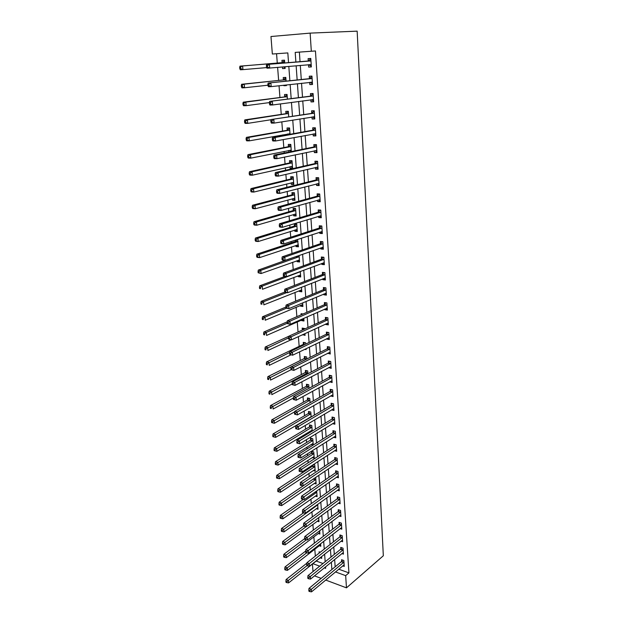 <?xml version="1.0" encoding="UTF-8"?>
<svg xmlns="http://www.w3.org/2000/svg" width="623" height="623" viewBox="0 0 623 623"><rect width="100%" height="100%" fill="white"/><g stroke="black" fill="none" stroke-linecap="round" stroke-linejoin="round"><path stroke-width="0.93" d="M288.542 62.697L287.826 52.916L272.344 54.022L270.966 36.516L310.129 33.112L357.158 31.15L383.324 555.771L346.474 587.847L345.672 575.644L348.927 572.88L315.456 50.961L299.375 52.114L300.045 61.763M313.019 571.556L312.427 563.955M276.565 53.742L277.29 63.141M277.617 67.362L278.629 80.422M279.034 85.748L279.945 97.507M280.436 103.909L281.246 114.398M281.822 121.851L282.538 131.103M282.826 134.856L282.881 135.573M283.192 139.575L283.815 147.604M284.104 151.42L284.228 153.024M284.54 157.082L285.069 163.927M285.373 167.789L285.56 170.266M285.879 174.378L286.315 180.07M286.619 183.98L286.876 187.305M287.195 191.471L287.546 196.027M287.857 199.991L288.176 204.142M288.504 208.362L288.768 211.812M289.08 215.815L289.461 220.783M289.788 225.059L289.975 227.426M290.287 231.476L290.731 237.231M291.066 241.553L291.167 242.861M291.478 246.957L291.985 253.483M292.662 262.267L293.223 269.557M293.83 277.414L294.453 285.435M294.991 292.397L295.66 301.143M296.135 307.217L296.86 316.671M297.264 321.881L298.043 332.02M298.401 336.622L299.157 346.372M299.577 351.839L300.247 360.538M300.738 366.892L301.33 374.555M301.882 381.774L302.396 388.425M303.019 396.493L303.456 402.154M304.149 411.055L304.507 415.743M305.254 425.454L305.543 429.192M305.901 433.756L305.979 434.838M306.36 439.69L306.571 442.509M306.929 447.104L307.069 448.895M307.443 453.778L307.591 455.686M307.949 460.304L308.136 462.796M308.517 467.717L308.595 468.73M308.953 473.379L309.203 476.548M309.958 486.322L310.254 490.161M310.947 499.132L311.29 503.633M311.921 511.818L312.318 516.958M312.894 524.371L313.338 530.142M313.852 536.808L314.342 543.194M314.802 549.12L315.339 556.105M316.126 561.012L323.018 563.504M320.167 557.803L321.717 558.356L321.585 556.588M320.292 552.212L319.069 551.783L319.171 553.099M319.21 545.701L320.814 546.262L320.619 543.731M318.711 539.845L318.158 539.65L318.197 540.234M318.236 533.483L319.895 534.043L319.654 530.734M317.263 521.147L318.976 521.708L318.672 517.612M316.266 508.687L318.049 509.256L317.683 504.35M315.261 496.11L317.107 496.679L316.679 490.947M314.233 483.401L316.157 483.97L315.697 477.825L315.23 477.693M313.556 478.822L279.159 502.193L281.464 502.932L281.697 505.596L316.032 482.311M313.198 470.567L315.199 471.136L314.74 464.929L313.361 464.548M312.52 465.101L312.59 465.973M312.146 457.601L314.233 458.178L313.766 451.909L311.477 451.293L311.609 452.991M313.252 445.017L312.777 438.748L310.488 438.156L310.612 439.877M313.174 445.063L311.079 444.51M312.209 431.061L311.788 425.462L309.483 424.894L309.615 426.623M311.298 431.614L309.997 431.28M311.15 416.958L310.784 412.037L308.471 411.484L308.603 413.236M310.09 402.707L309.771 398.471L307.451 397.949L307.583 399.717M309.008 388.293L308.751 384.765L306.415 384.266L306.547 386.05M307.926 373.722L307.715 370.919L305.371 370.444L305.504 372.25M306.82 358.988L306.672 356.924L304.312 356.473L304.452 358.303M304.74 349.332L306.119 349.589L306.057 348.701M305.714 344.098L305.613 342.782L303.245 342.362L303.385 344.208M302.669 334.644L305.06 335.369L304.927 333.601M304.585 329.037L304.546 328.492L302.171 328.095L302.311 329.964M301.555 319.981L301.602 320.619L303.985 321.001L303.783 318.33M303.043 313.984L301.08 313.681L301.166 314.802M300.457 305.402L300.512 306.127L302.903 306.477L302.63 302.887M300.434 299.18L299.998 299.359M299.344 290.661L299.406 291.478L301.805 291.805L301.462 287.265M298.215 275.755L298.285 276.674L300.699 276.97L300.286 271.464M297.078 260.694L297.155 261.707L299.577 261.971L299.095 255.485M295.925 245.462L296.011 246.576L298.44 246.809L297.514 239.442M295.52 240.096L295.606 241.241M294.765 230.074L294.858 231.281L297.296 231.483L296.743 224.07L294.297 223.883L294.445 225.892M293.589 214.507L293.69 215.823L296.143 215.994L295.582 208.495L293.122 208.339L293.277 210.372M292.397 198.768L292.506 200.185L294.975 200.326L294.406 192.741L291.938 192.624L292.094 194.672M291.198 182.851L291.315 184.377L293.791 184.486L293.215 176.815L290.731 176.73L290.894 178.809M289.983 166.762L290.108 168.397L292.592 168.467L292.016 160.718L289.516 160.656L289.679 162.759M291.33 151.576L290.793 144.427L288.293 144.411L288.449 146.537M288.753 150.486L288.87 152.074M290.038 134.288L289.57 127.956L287.047 127.972L287.211 130.121M287.507 134.023L287.561 134.732M288.729 116.789L288.324 111.299L285.793 111.353L285.957 113.526M287.413 99.08L287.063 94.447L284.524 94.54L284.688 96.736M283.823 85.219L283.854 85.717L286.401 85.608L286.354 84.938M286.074 81.154L285.793 77.408L283.239 77.532L283.41 79.76M282.437 66.949L282.562 68.616L285.124 68.468L284.991 66.723M284.719 63.009L284.501 60.166L281.939 60.33L282.11 62.58M300.302 65.407L301.283 79.542M301.54 83.248L302.505 97.102M302.762 100.871L303.713 114.461M303.977 118.292L304.904 131.617M305.177 135.502L306.08 148.57M306.352 152.518L307.248 165.329M307.528 169.331L308.401 181.893M308.681 185.95L309.538 198.27M309.826 202.374L310.659 214.46M310.955 218.618L311.773 230.463M312.068 234.676L312.878 246.287M313.174 250.547L313.961 261.94M314.265 266.247L315.036 277.414M315.339 281.767L316.102 292.717M316.406 297.116L317.154 307.855M317.465 312.294L318.197 322.823M318.509 327.309L319.225 337.635M319.537 342.159L320.245 352.283M320.565 356.847L321.25 366.768M321.569 371.378L322.247 381.105M322.574 385.746L323.236 395.286M323.563 399.966L324.209 409.319M324.536 414.03L325.175 423.204M325.502 427.954L326.133 436.941M326.46 441.723L327.075 450.538M327.41 455.351L328.01 463.995M328.344 468.839L328.936 477.311M329.279 482.186L329.855 490.488M330.19 495.394L330.758 503.532M331.101 508.469L331.654 516.444M332.004 521.412L332.55 529.231M332.892 534.215L333.422 541.878M333.772 546.901L334.294 554.408M334.644 559.454L335.158 566.813M338.733 569.188L348.927 572.88M342.72 565.871L344.239 566.416L343.849 560.536L341.552 559.719L341.661 561.315M341.856 553.582L343.429 554.127L343.039 548.185L340.726 547.399L340.836 549.003M340.983 541.169L342.611 541.714L342.214 535.718L339.901 534.947L340.01 536.574M340.103 528.631L341.786 529.184L341.388 523.125L339.06 522.37L339.169 524.013M339.208 515.969L340.952 516.522L340.547 510.401L338.211 509.669L338.32 511.335M338.297 503.182L340.111 503.734L339.699 497.551L337.355 496.843L337.471 498.517M337.378 490.254L339.255 490.815L338.85 484.569L336.49 483.884L336.607 485.574M336.436 477.202L338.398 477.763L337.985 471.455L335.618 470.793L335.735 472.499M335.486 464.018L337.534 464.579L337.113 458.201L334.73 457.562L334.847 459.291M334.52 450.702L336.654 451.262L336.225 444.814L333.842 444.199L333.959 445.943M333.539 437.237L335.766 437.805L335.338 431.295L332.939 430.695L333.056 432.463M332.542 423.64L334.87 424.201L334.434 417.628L332.028 417.052L332.152 418.835M333.632 408.672L331.553 409.903L333.967 410.464L333.531 403.813L331.109 403.268L331.234 405.075M330.618 395.932L333.048 396.571L332.612 389.858L330.182 389.336L330.299 391.158M329.676 381.837L332.129 382.538L331.677 375.755L329.24 375.256L329.365 377.102M328.726 367.593L331.195 368.357L330.743 361.496L328.29 361.029L328.414 362.89M327.768 353.194L330.252 354.02L329.793 347.089L327.332 346.645L327.457 348.53M326.795 338.639L326.826 339.107L329.294 339.535L328.835 332.526L326.359 332.114L326.483 334.014M325.813 323.929L325.852 324.49L328.329 324.887L327.862 317.8L325.377 317.419L325.51 319.342M324.817 309.055L324.863 309.717L327.355 310.083L326.888 302.918L324.388 302.568L324.513 304.507M323.82 294.017L323.867 294.78L326.374 295.115L325.891 287.873L323.384 287.546L323.516 289.508M322.8 278.816L322.862 279.672L325.377 279.984L324.894 272.656L322.371 272.368L322.504 274.354M321.772 263.443L321.842 264.409L324.365 264.682L323.882 257.276L321.343 257.019L321.484 259.02M320.736 247.899L320.806 248.966L323.345 249.216L322.854 241.724L320.308 241.498L320.448 243.523M319.692 232.177L319.77 233.36L322.317 233.57L321.818 226.001L319.264 225.799L319.397 227.854M318.626 216.282L318.711 217.567L321.273 217.746L320.775 210.091L318.205 209.928L318.345 212.007M317.551 200.209L317.644 201.603L320.222 201.751L319.716 194.01L317.13 193.878L317.271 195.98M316.468 183.949L316.57 185.459L319.155 185.568L318.641 177.742L316.048 177.648L316.188 179.767M315.37 167.494L315.479 169.129L318.08 169.207L317.559 161.287L314.95 161.225L315.098 163.374M314.257 150.859L314.374 152.612L316.99 152.651L316.461 144.637L313.844 144.622L313.992 146.787M313.135 134.031L313.26 135.907L315.884 135.907L315.355 127.801L312.723 127.816L312.871 130.012M311.998 116.999L312.131 119.001L314.771 118.97L314.233 110.769L311.586 110.824L311.734 113.043M310.854 99.773L310.994 101.907L313.642 101.829L313.096 93.528L310.441 93.621L310.589 95.872M309.686 82.337L309.841 84.603L312.497 84.487L311.944 76.092L309.281 76.224L309.429 78.506M308.517 64.808L308.665 67.097L311.344 66.941L310.784 58.445L308.105 58.624L308.26 60.922M310.129 33.112L311.313 51.242L295.193 52.394L295.886 62.105M315.456 50.961L311.313 51.242M287.826 52.916L272.344 54.022M324.326 567.857L325.658 568.34L325.549 566.852M325.175 561.759L324.614 554.174M324.248 549.104L323.68 541.364M323.306 536.317L322.73 528.413M322.356 523.398L321.764 515.338M321.398 510.346L320.798 502.115M320.432 497.162L319.817 488.759M319.451 483.83L318.828 475.263M318.47 470.365L317.823 461.627M317.465 456.76L316.811 447.844M316.461 443.008L315.791 433.912M315.44 429.107L314.755 419.824M314.405 415.058L313.712 405.589M313.361 400.854L312.653 391.197M312.31 386.501L311.586 376.65M311.243 371.993L310.511 361.94M310.168 357.322L309.413 347.066M309.078 342.486L308.315 332.028M307.98 327.488L307.194 316.827M306.866 312.325L306.064 301.446M305.737 296.992L304.927 285.895M304.6 281.479L303.775 270.164M303.448 265.795L302.607 254.254M302.287 249.94L301.423 238.157M301.111 233.89L300.224 221.881M299.92 217.661L299.017 205.411M298.713 201.245L297.794 188.746M297.49 184.634L296.556 171.886M296.26 167.828L295.302 154.831M295.014 150.821L294.04 137.566M293.745 133.618L292.755 120.091M292.467 116.205L291.455 102.413M291.175 98.582L290.147 84.518M289.866 80.749L288.815 66.396M312.808 563.651L319.708 566.167M314.49 575.854L321.164 578.362M325.697 580.06L346.474 587.847M335.462 571.922L345.672 575.644M296.143 65.765L297.155 79.978M297.42 83.708L298.409 97.64M298.674 101.432L299.647 115.091M299.92 118.946L300.87 132.341M301.143 136.25L302.077 149.388M302.357 153.351L303.269 166.232M303.557 170.258L304.452 182.882M304.74 186.962L305.62 199.344M305.909 203.472L306.773 215.62M307.069 219.802L307.918 231.701M308.214 235.938L309.039 247.611M309.343 251.894L310.161 263.334M310.464 267.664L311.259 278.886M311.57 283.263L312.349 294.266M312.668 298.682L313.431 309.475M313.751 313.937L314.498 324.513M314.817 329.022L315.55 339.395M315.877 343.935L316.593 354.105M316.92 358.692L317.629 368.66M317.956 373.286L318.649 383.059M318.984 387.724L319.661 397.303M319.996 402.006L320.658 411.398M320.993 416.133L321.647 425.345M321.99 430.111L322.628 439.137M322.971 443.942L323.594 452.789M323.937 457.625L324.552 466.3M324.902 471.167L325.502 479.671M325.852 484.569L326.444 492.902M326.787 497.832L327.371 506.001M327.721 510.953L328.29 518.967M328.64 523.951L329.201 531.793M329.551 536.808L330.097 544.494M330.455 549.533L330.992 557.071M331.35 562.133L331.872 569.523M299.375 52.114L295.193 52.394M285.116 68.39L282.562 68.616M286.393 85.437L283.854 85.717M292.545 167.844L290.108 168.397M293.737 183.777L291.315 184.377M294.913 199.531L292.506 200.185M296.073 215.122L293.69 215.823M297.226 230.533L294.858 231.281M298.37 245.781L296.011 246.576M299.492 260.866L297.155 261.707M300.605 275.787L298.285 276.674M301.711 290.552L299.406 291.478M302.801 305.161L300.512 306.127M303.884 319.615L301.602 320.619M304.951 333.912L302.692 334.964M310.994 416.748L308.961 417.94M332.884 394.756L330.626 396.041M332.012 380.762L329.692 382.039M331.078 366.643L328.749 367.882M330.143 352.377L327.791 353.568M329.193 337.962L326.826 339.107M328.235 323.384L325.852 324.49M327.262 308.658L324.863 309.717M326.281 293.76L323.867 294.78M325.292 278.707L322.862 279.672M324.287 263.49L321.842 264.409M323.275 248.102L320.806 248.966M322.247 232.543L319.77 233.36M321.211 216.804L318.711 217.567M320.167 200.894L317.644 201.603M319.108 184.805L316.57 185.459M318.034 168.529L315.479 169.129M316.951 152.067L314.374 152.612M315.853 135.417L313.26 135.907M314.747 118.58L312.131 119.001M313.626 101.541L310.994 101.907M312.489 84.3L309.841 84.603M311.336 66.856L308.665 67.097M343.639 562.522L341.342 561.705L308.992 588.4L311.336 589.311L343.951 562.133M309.756 590.573L308.821 590.207L308.907 591.227L309.841 591.593L309.756 590.573L311.336 589.311L311.539 591.85L344.13 564.82M341.342 561.705L342.502 560.061M308.992 588.4L308.821 590.207M309.841 591.593L311.539 591.85M306.874 563.176L286.097 579.53L288.348 580.402L288.574 582.902L321.6 556.791M320.043 552.126L319.615 552.749M307.03 565.629L286.798 581.641L285.895 581.29L285.988 582.287L286.884 582.637L286.798 581.641M288.574 582.902L286.884 582.637M285.895 581.29L286.097 579.53M342.821 550.187L340.516 549.393L307.964 575.636L310.316 576.516L343.141 549.798M308.728 577.786L307.785 577.428L307.871 578.456L308.813 578.814L308.728 577.786L310.316 576.516L310.519 579.086L343.32 552.523M340.516 549.393L341.708 547.734M307.964 575.636L307.785 577.428M308.813 578.814L310.519 579.086M341.996 537.735L339.683 536.956L306.921 562.733L309.281 563.597L342.323 537.345M307.692 564.866L306.742 564.516L306.828 565.552L307.77 565.902L307.692 564.866L309.281 563.597L309.491 566.19L342.502 540.094M339.683 536.956L340.898 535.282M306.921 562.733L306.742 564.516M307.77 565.902L309.491 566.19M341.17 525.15L338.842 524.395L305.87 549.696L308.237 550.537L341.49 524.768M306.633 551.807L305.691 551.472L305.776 552.515L306.718 552.858L306.633 551.807L308.237 550.537L308.447 553.162L341.677 527.541M338.842 524.395L340.088 522.705M305.87 549.696L305.691 551.472M306.718 552.858L308.447 553.162M305.737 551.005L284.976 566.969L287.234 567.818L287.452 570.349L320.689 544.673M306.641 552.827L285.669 569.056L284.766 568.713L284.859 569.726L285.762 570.068L285.669 569.056M287.452 570.349L285.762 570.068M284.766 568.713L284.976 566.969M304.655 538.654L283.831 554.283L286.097 555.109L286.331 557.663L319.778 532.447M306.399 539.806L284.532 556.347L283.621 556.012L283.714 557.04L284.625 557.367L284.532 556.347M286.331 557.663L284.625 557.367M283.621 556.012L283.831 554.283M303.728 526.061L282.678 541.457L284.96 542.267L285.186 544.845L318.859 520.096M306.189 526.661L283.379 543.505L282.468 543.186L282.562 544.214L283.473 544.541L283.379 543.505M285.186 544.845L283.473 544.541M282.468 543.186L282.678 541.457M340.329 512.441L337.993 511.709L304.803 536.52L307.186 537.345L340.656 512.067M305.574 538.615L304.624 538.28L304.709 539.347L305.659 539.674L305.574 538.615L307.186 537.345L307.396 539.993L340.843 514.863M337.993 511.709L339.262 509.996M304.803 536.52L304.624 538.28M305.659 539.674L307.396 539.993M303.456 512.869L281.518 528.506L283.808 529.293L284.033 531.902L317.925 507.628M317.722 504.871L282.219 530.531L281.3 530.22L281.394 531.263L282.312 531.575L282.219 530.531M284.033 531.902L282.312 531.575M281.3 530.22L281.518 528.506M339.48 499.599L337.136 498.891L303.728 523.211L306.119 524.005L339.815 499.233M304.499 525.275L303.541 524.955L303.627 526.03L304.585 526.349L304.499 525.275L306.119 524.005L306.337 526.684L339.994 502.06M337.136 498.891L338.429 497.17M303.728 523.211L303.541 524.955M304.585 526.349L306.337 526.684M338.624 486.633L336.272 485.948L302.638 509.754L305.044 510.525L338.959 486.267M303.417 511.802L302.451 511.491L302.544 512.573L303.502 512.885L303.417 511.802L305.044 510.525L305.262 513.235L339.146 489.125M336.272 485.948L337.596 484.203M302.638 509.754L302.451 511.491M303.502 512.885L305.262 513.235M337.759 473.535L335.4 472.865L301.54 496.149L303.954 496.905L338.094 473.169M302.319 498.174L301.353 497.87L301.439 498.968L302.404 499.272L302.319 498.174L303.954 496.905L304.172 499.638L338.289 476.058M335.4 472.865L336.755 471.105M301.54 496.149L301.353 497.87M302.404 499.272L304.172 499.638M336.887 460.296L334.512 459.649L300.434 482.404L302.856 483.129L337.222 459.938M301.205 484.406L300.239 484.11L300.325 485.224L301.298 485.512L301.205 484.406L302.856 483.129L303.074 485.901L337.417 462.858M334.512 459.649L335.898 457.882M300.434 482.404L300.239 484.11M301.298 485.512L303.074 485.901M336.007 446.925L333.624 446.302L299.313 468.512L301.742 469.212L336.342 446.566M300.084 470.482L299.11 470.201L299.204 471.323L300.177 471.603L300.084 470.482L301.742 469.212L301.968 472.008L336.537 449.518M333.624 446.302L335.042 444.51M299.313 468.512L299.11 470.201M300.177 471.603L301.968 472.008M303.331 499.459L280.342 515.416L282.64 516.179L282.873 518.819L316.982 495.028M316.78 492.248L281.043 517.425L280.124 517.113L280.218 518.172L281.137 518.476L281.043 517.425M282.873 518.819L281.137 518.476M280.124 517.113L280.342 515.416M315.822 479.492L279.859 504.178L278.933 503.882L279.034 504.942L279.953 505.245L279.859 504.178M281.697 505.596L279.953 505.245M278.933 503.882L279.159 502.193M313.618 464.618L312.248 466.331L277.959 488.829L280.272 489.546L280.514 492.232L315.074 469.462M314.864 466.619L278.66 490.792L277.733 490.503L277.827 491.578L278.754 491.866L278.66 490.792M280.514 492.232L278.754 491.866M277.733 490.503L277.959 488.829M312.668 451.613L311.266 453.342L276.744 475.326L279.073 476.019L279.314 478.737L314.101 456.48M313.891 453.614L277.445 477.265L276.519 476.984L276.612 478.067L277.546 478.347L277.445 477.265M279.314 478.737L277.546 478.347M276.519 476.984L276.744 475.326M311.71 438.475L310.277 440.22L275.522 461.674L277.858 462.344L278.099 465.093L313.128 443.366M312.91 440.469L276.223 463.59L275.288 463.325L275.389 464.423L276.324 464.688L276.223 463.59M278.099 465.093L276.324 464.688M275.288 463.325L275.522 461.674M335.112 433.413L332.721 432.814L298.176 454.463L300.621 455.14L335.454 433.063M298.954 456.41L297.973 456.145L298.067 457.274L299.048 457.547L298.954 456.41L300.621 455.14L300.847 457.967L335.649 436.038M332.721 432.814L334.177 431.007M298.176 454.463L297.973 456.145M299.048 457.547L300.847 457.967M310.745 425.205L309.273 426.965L274.284 447.882L276.628 448.529L276.869 451.301L312.139 430.127M311.921 427.199L274.984 449.775L274.042 449.51L274.143 450.624L275.086 450.881L274.984 449.775M276.869 451.301L275.086 450.881M274.042 449.51L274.284 447.882M334.216 419.762L331.81 419.186L297.031 440.259L299.484 440.913L334.559 419.411M297.81 442.182L296.828 441.925L296.914 443.07L297.903 443.327L297.81 442.182L299.484 440.913L299.71 443.771L334.753 422.425M331.81 419.186L333.297 417.355M297.031 440.259L296.828 441.925M297.903 443.327L299.71 443.771M309.763 411.795L308.26 413.579L273.03 433.935L275.382 434.558L275.631 437.362L311.134 416.748M310.916 413.789L273.731 435.804L272.788 435.555L272.89 436.676L273.832 436.925L273.731 435.804M275.631 437.362L273.832 436.925M272.788 435.555L273.03 433.935M333.305 405.962L330.883 405.417L295.87 425.906L298.331 426.521L333.648 405.62M296.649 427.799L295.66 427.549L295.754 428.71L296.743 428.959L296.649 427.799L298.331 426.521L298.565 429.411L333.85 408.665M330.883 405.417L332.417 403.564M295.87 425.906L295.66 427.549M296.743 428.959L298.565 429.411M308.782 398.245L307.232 400.052L271.76 419.847L274.128 420.439L274.385 423.274L294.64 411.834M309.904 400.239L272.469 421.685L271.519 421.452L271.628 422.581L272.57 422.822L272.469 421.685M274.385 423.274L272.57 422.822M271.519 421.452L271.76 419.847M332.386 392.023L329.956 391.501L294.695 411.39L297.171 411.982L332.729 391.68M295.481 413.259L297.171 411.982L297.405 414.902L294.578 414.186L295.575 414.427L295.481 413.259L294.484 413.018L294.578 414.186M332.931 394.756L297.405 414.902L295.575 414.427M329.956 391.501L331.529 389.624M294.695 411.39L294.484 413.018M307.785 384.555L306.197 386.385L270.483 405.596L272.858 406.165L273.115 409.031L293.34 398.019M308.883 386.556L271.192 407.419L270.242 407.185L270.343 408.33L271.293 408.563L271.192 407.419M271.293 408.563L270.343 408.33M270.242 407.185L270.483 405.596M331.452 377.927L329.022 377.429L293.511 396.711L295.995 397.272L331.802 377.593M294.29 398.549L295.995 397.272L296.236 400.231L293.394 399.507L294.391 399.732L294.29 398.549L293.301 398.323L293.394 399.507M332.004 380.7L296.236 400.231L294.391 399.732M331.459 377.927L329.022 377.429L330.626 375.537M293.511 396.711L293.301 398.323M306.789 370.724L305.153 372.577L269.191 391.197L271.581 391.735L271.838 394.639L292.14 383.994M307.848 372.725L269.899 392.988L268.941 392.77L269.05 393.931L270 394.149L269.899 392.988M305.161 372.57L307.497 373.052L305.153 372.577M270 394.149L269.05 393.931M268.941 392.77L269.191 391.197M330.517 363.692L328.064 363.217L292.312 381.868L294.811 382.397L330.868 363.357M293.098 383.682L294.811 382.397L295.053 385.388L292.195 384.656L293.192 384.874L293.098 383.682L292.094 383.464L292.195 384.656M331.07 366.503L295.053 385.388L293.192 384.874M328.064 363.217L329.723 361.301M292.312 381.868L292.094 383.464M305.776 356.753L304.117 358.607L267.882 376.635L270.281 377.149L270.538 380.085L291.097 369.719M306.804 358.755L304.117 358.607L306.454 359.074L268.591 378.402L267.633 378.192L267.742 379.368L268.7 379.571L268.591 378.402M268.7 379.571L267.742 379.368M267.633 378.192L267.882 376.635M329.567 349.293L327.106 348.849L291.097 366.854L293.612 367.36L329.917 348.973M291.883 368.637L293.612 367.36L293.854 370.381L290.98 369.641L291.985 369.852L291.883 368.637L290.879 368.434L290.98 369.641M330.128 352.143L293.854 370.381L291.985 369.852M327.106 348.849L328.812 346.91M291.097 366.854L290.879 368.434M328.601 334.746L326.133 334.333L289.874 351.676L292.397 352.151L328.96 334.426M290.661 353.428L292.397 352.151L292.639 355.203L289.75 354.464L290.754 354.651L290.661 353.428L289.648 353.241L289.75 354.464M329.17 337.635L292.639 355.203L290.754 354.651M326.133 334.333L327.893 332.363M289.874 351.676L289.648 353.241M327.636 320.043L325.151 319.654L288.628 336.319L291.167 336.763L327.994 319.724M289.422 338.048L291.167 336.763L291.416 339.854L288.504 339.099L289.516 339.286L289.422 338.048L288.402 337.868L288.504 339.099M328.204 322.971L291.416 339.854L289.516 339.286M325.151 319.654L326.966 317.66M288.628 336.319L288.402 337.868M326.779 308.19L327.239 308.26M326.654 305.169L324.155 304.811L287.374 320.79L289.921 321.203L327.013 304.865M288.169 322.48L289.921 321.203L290.17 324.326L287.25 323.571L288.27 323.734L288.169 322.48L287.148 322.317L287.25 323.571M327.231 308.144L290.17 324.326L288.27 323.734M324.155 304.811L326.024 302.794M287.374 320.79L287.148 322.317M325.65 293.254L326.257 293.355M325.658 290.139L323.15 289.812L286.105 305.083L288.667 305.465L326.024 289.835M286.899 306.742L288.667 305.465L288.916 308.626L286.362 308.237L285.98 307.855L287.001 308.011L286.899 306.742L285.871 306.586L285.98 307.855M326.242 293.153L288.916 308.626L287.001 308.011M323.15 289.812L325.081 287.764M286.105 305.083L285.871 306.586M324.505 278.138L325.261 278.279M324.661 274.945L322.138 274.65L284.82 289.189L287.398 289.539L325.019 274.65M285.614 290.816L287.398 289.539L287.647 292.74L285.085 292.382L284.688 291.961L285.716 292.101L285.614 290.816L284.586 290.676L284.688 291.961M325.245 277.998L287.647 292.74L285.716 292.101M322.138 274.65L324.131 272.57M284.82 289.189L284.586 290.676M323.345 262.851L324.256 263.046M323.641 259.581L321.11 259.316L283.527 273.115L286.105 273.427L324.015 259.293M284.322 274.704L286.105 273.427L286.37 276.667L283.784 276.347L283.387 275.88L284.423 276.005L284.322 274.704L283.286 274.579L283.387 275.88M324.233 262.68L286.37 276.667L284.423 276.005M321.11 259.316L323.181 257.206M283.527 273.115L283.286 274.579M322.177 247.393L323.244 247.635M322.621 244.045L320.074 243.811L282.211 256.847L284.804 257.128L322.987 243.757M283.006 258.405L284.804 257.128L285.069 260.398L282.476 260.118L282.071 259.604L283.115 259.721L283.006 258.405L281.97 258.296L282.071 259.604M323.212 247.183L285.069 260.398L283.115 259.721M320.074 243.811L322.216 241.669M282.211 256.847L281.97 258.296M320.993 231.748L322.216 232.06M321.585 228.337L319.031 228.135L280.88 240.392L283.488 240.634L321.951 228.057M281.674 241.911L283.488 240.634L283.753 243.951L281.152 243.702L280.739 243.141L281.783 243.243L281.674 241.911L280.63 241.817L280.739 243.141M322.184 231.522L283.753 243.951L281.783 243.243M319.031 228.135L321.242 225.954M280.88 240.392L280.63 241.817M319.794 215.924L321.18 216.306M320.534 212.443L317.964 212.279L279.54 223.743L282.157 223.945L320.907 212.17M280.334 225.222L282.157 223.945L282.421 227.302L279.805 227.084L279.392 226.484L280.443 226.57L280.334 225.222L279.283 225.144L279.392 226.484M321.141 215.675L282.421 227.302L280.443 226.57M317.964 212.279L320.269 210.06M279.54 223.743L279.283 225.144M318.587 199.913L320.129 200.372M319.474 196.377L316.897 196.245L278.177 206.891L280.809 207.054L319.848 196.113M278.972 208.339L280.809 207.054L281.082 210.449L278.45 210.278L278.029 209.624L279.081 209.694L278.972 208.339L277.92 208.269L278.029 209.624M320.082 199.656L281.082 210.449L279.081 209.694M316.897 196.245L319.288 193.987M278.177 206.891L277.92 208.269M317.364 183.715L319.069 184.26M318.4 180.125L315.806 180.031L276.799 189.836L279.447 189.96L318.781 179.868M277.593 191.245L279.447 189.96L279.719 193.395L277.071 193.262L276.651 192.562L277.71 192.616L277.593 191.245L276.534 191.191L276.651 192.562M319.015 183.45L279.719 193.395L277.71 192.616M315.806 180.031L318.275 177.757M276.799 189.836L276.534 191.191M316.118 167.322L317.995 167.969M317.317 163.693L314.716 163.623L275.405 172.579L278.06 172.664L317.699 163.436M276.199 173.942L278.06 172.664L278.341 176.138L275.685 176.044L275.249 175.297L276.316 175.336L276.199 173.942L275.14 173.91L275.249 175.297M317.94 167.065L278.341 176.138L276.316 175.336M314.716 163.623L317.2 161.388M275.405 172.579L275.14 173.91M314.864 150.735L316.912 151.49M316.219 147.059L313.603 147.036L273.995 155.104L276.667 155.15L316.609 146.818M274.79 156.435L276.667 155.15L276.947 158.67L274.276 158.616L273.84 157.821L274.907 157.845L274.79 156.435L273.723 156.412L273.84 157.821M316.85 150.486L276.947 158.67L274.907 157.845M313.603 147.036L316.102 144.84M273.995 155.104L273.723 156.412M313.595 133.945L315.814 134.817M315.106 130.246L312.481 130.254L272.562 137.426L275.249 137.426L315.495 130.005M312.481 130.254L315.386 130.106L312.769 130.098L314.997 128.097M273.365 138.711L275.249 137.426L275.53 140.993L272.851 140.977L272.407 140.128L273.481 140.136L273.365 138.711L272.29 138.703L272.407 140.128M315.744 133.711L275.53 140.993L273.481 140.136M272.562 137.426L272.29 138.703M312.31 116.953L314.701 117.957M313.984 113.222L271.114 119.523L314.381 112.997M311.344 113.277L314.28 113.082L311.64 113.129L313.883 111.159M271.916 120.761L273.816 119.484L274.104 123.089L271.41 123.12L270.958 122.217L272.033 122.209L271.916 120.761L270.841 120.776L270.958 122.217M314.623 116.75L274.104 123.089L272.033 122.209M271.114 119.523L270.841 120.776M311.009 99.75L313.579 100.895M312.847 96.012L269.65 101.401L313.244 95.786M270.46 102.593L272.36 101.315L272.656 104.968L269.946 105.046L269.486 104.088L270.577 104.057L270.46 102.593L269.37 102.624L269.486 104.088M313.494 99.587L272.656 104.968L270.577 104.057M310.192 96.098L312.754 94.026M269.65 101.401L269.37 102.624M309.693 82.337L312.442 83.63M311.702 78.591L268.17 83.054L312.1 78.373M268.972 84.198L270.896 82.929L271.192 86.62L268.466 86.737L268.007 85.725L269.097 85.678L268.972 84.198L267.882 84.253L268.007 85.725M312.349 82.22L271.192 86.62L269.097 85.678M309.031 78.716L311.609 76.691M268.17 83.054L267.882 84.253M304.756 342.627L303.066 344.503L266.566 361.916L268.972 362.399L269.229 365.366L290.925 354.876M289.765 352.439L267.267 363.653L266.309 363.458L266.41 364.642L267.376 364.837L267.267 363.653M267.376 364.837L266.41 364.642M266.309 363.458L266.566 361.916M288.628 336.358L265.227 347.034L267.641 347.494L267.913 350.484L291.034 339.784M303.728 328.36L302.124 330.167M288.41 337.97L265.935 348.74L264.97 348.561L265.079 349.752L266.044 349.939L265.935 348.74M266.044 349.939L265.079 349.752M264.97 348.561L265.227 347.034M287.226 321.818L263.879 331.989L266.301 332.409L266.574 335.439L303.845 319.116M287.226 323.259L266.301 332.409L264.58 333.663L263.615 333.492L263.724 334.699L264.689 334.878L264.58 333.663M264.689 334.878L263.724 334.699M263.615 333.492L263.879 331.989M302.77 304.694L302.311 304.616M285.91 307.061L262.509 316.772L264.946 317.162L265.219 320.23L302.762 304.577M286.37 308.237L264.946 317.162L263.218 318.415L262.244 318.252L262.353 319.482L263.327 319.638L263.218 318.415M263.327 319.638L262.353 319.482M262.244 318.252L262.509 316.772M301.672 290.077L301.08 289.96M284.789 292.062L261.13 301.376L263.576 301.742L263.856 304.842L301.664 289.882M286.689 292.608L263.576 301.742L261.839 302.996L260.858 302.848L260.967 304.086L261.948 304.234L261.839 302.996M261.948 304.234L260.967 304.086M260.858 302.848L261.13 301.376M300.574 275.304L299.827 275.148M284.82 276.472L259.729 285.817L262.19 286.144L262.47 289.282L300.551 275.023M300.309 271.737L262.19 286.144L260.437 287.398L259.456 287.265L259.565 288.519L260.554 288.651L260.437 287.398M260.554 288.651L259.565 288.519M259.456 287.265L259.729 285.817M299.453 260.367L298.565 260.165M296.937 256.24L258.319 270.071L260.788 270.374L261.068 273.544L299.429 260.009M299.18 256.684L260.788 270.374L259.028 271.62L258.039 271.503L258.156 272.773L259.145 272.89L259.028 271.62M259.145 272.89L261.068 273.544L258.156 272.773M258.039 271.503L258.319 270.071M298.331 245.267L297.288 245.01M297.319 239.505L295.232 241.522L256.886 254.153L259.37 254.418L259.659 257.618L298.292 244.823M298.043 241.467L259.37 254.418L257.595 255.664L256.606 255.562L256.723 256.84L257.712 256.949L257.595 255.664M257.712 256.949L259.659 257.618L257.174 257.354L256.723 256.84M256.606 255.562L256.886 254.153M297.187 230.004L295.995 229.685M296.314 224.039L294.072 226.165L255.446 238.048L257.938 238.274L258.226 241.522L297.148 229.482M296.898 226.087L257.938 238.274L256.154 239.528L255.157 239.434L255.274 240.727L256.271 240.828L256.154 239.528M256.271 240.828L258.226 241.522L255.734 241.28L255.274 240.727M255.157 239.434L255.446 238.048M296.034 214.577L294.695 214.18M295.224 208.471L292.896 210.636L253.982 221.749L256.481 221.944L256.777 225.23L295.987 213.962M295.73 210.527L256.481 221.944L254.69 223.198L253.686 223.12L253.802 224.428L254.807 224.514L254.69 223.198M254.807 224.514L256.777 225.23L254.277 225.028L253.802 224.428M253.686 223.12L253.982 221.749M294.874 198.978L293.371 198.503M294.126 192.733L291.704 194.937L252.502 205.271L255.017 205.426L255.313 208.744L294.819 198.27M294.562 194.804L255.017 205.426L253.211 206.68L252.206 206.618L252.323 207.942L253.327 208.004L253.211 206.68M253.327 208.004L255.313 208.744L252.798 208.58L252.323 207.942M252.206 206.618L252.502 205.271M293.098 176.815L290.505 179.058L251.007 188.59L253.53 188.714L253.826 192.071L293.635 182.407M293.69 183.201L292.031 182.648M293.371 178.902L253.53 188.714L251.715 189.968L250.703 189.914L250.82 191.261L251.832 191.308L251.715 189.968M251.832 191.308L253.826 192.071L251.303 191.946L250.82 191.261M250.703 189.914L251.007 188.59M292.016 160.773L289.29 163.008L249.488 171.722L252.027 171.8L252.331 175.203L292.436 166.372M292.499 167.26L290.684 166.598M292.171 162.821L252.027 171.8L250.197 173.054L249.184 173.015L249.309 174.378L250.321 174.417L250.197 173.054M250.321 174.417L252.331 175.203L249.792 175.11L249.309 174.378M249.184 173.015L249.488 171.722M290.809 144.583L288.06 146.771L247.954 154.644L250.508 154.691L250.812 158.133L291.221 150.151M291.299 151.132L289.313 150.369M290.957 146.561L250.508 154.691L248.663 155.937L247.643 155.921L247.767 157.292L248.787 157.315L248.663 155.937M248.787 157.315L250.812 158.133L248.266 158.078L247.767 157.292M247.643 155.921L247.954 154.644M289.586 128.206L286.821 130.355L246.404 137.364L248.966 137.372L249.278 140.853L289.999 133.743M287.927 133.945L289.064 134.459M289.726 130.114L248.966 137.372L247.113 138.618L246.093 138.618L246.217 140.011L247.238 140.011L247.113 138.618M287.102 130.223L289.617 130.215L287.117 130.207M247.238 140.011L249.278 140.853L246.716 140.837L246.217 140.011M246.093 138.618L246.404 137.364M288.348 111.649L285.56 113.752L244.831 119.881L247.409 119.85L247.72 123.37L271.067 119.733M288.488 113.479L247.409 119.85L245.548 121.096L244.512 121.103L244.644 122.513L245.672 122.505L245.548 121.096M245.672 122.505L247.72 123.37L245.151 123.393L244.644 122.513M244.512 121.103L244.831 119.881M287.094 94.898L284.29 96.954L243.243 102.18L245.828 102.11L246.147 105.669L269.377 102.6M287.226 96.651L245.828 102.11L242.923 103.387L243.048 104.812L244.084 104.781L243.959 103.356M244.084 104.781L246.147 105.669L243.562 105.739L243.048 104.812M242.923 103.387L243.243 102.18M285.607 77.984L283.006 79.97L241.638 84.269L244.232 84.152L244.559 87.757L267.96 85.211M285.957 79.635L244.232 84.152L241.311 85.444L241.436 86.885L242.479 86.838L242.347 85.398M242.479 86.838L244.559 87.757L241.958 87.874L241.436 86.885M241.311 85.444L241.638 84.269M311.196 64.644L308.408 64.745L311.298 66.17M310.534 60.961L266.667 64.473L310.939 60.758M267.477 65.579L269.409 64.301L269.704 68.047L266.971 68.203L266.504 67.136L267.594 67.074L267.477 65.579L266.379 65.641L266.504 67.136M311.087 64.582L269.704 68.047L267.594 67.074M307.855 61.132L310.449 59.146M266.667 64.473L266.379 65.641M284.322 60.844L281.705 62.783L240.011 66.139L242.62 65.976L242.947 69.628L266.706 67.603M285.069 67.705L283.301 66.871M284.672 62.417L242.62 65.976L239.676 67.284L239.808 68.748L240.852 68.686L240.719 67.222M240.852 68.686L242.947 69.628L240.338 69.784L239.808 68.748M239.676 67.284L240.011 66.139M343.873 562.25L341.583 561.432M343.063 549.914L340.758 549.128M342.245 537.462L339.924 536.691M341.412 524.885L339.091 524.13M340.579 512.176L338.242 511.444M317.052 504.794L317.637 504.98M316.733 505.027L317.387 505.237M339.73 499.342L337.386 498.634M338.873 486.376L336.521 485.691M338.016 473.285L335.649 472.616M337.144 460.047L334.769 459.408M336.256 446.683L333.873 446.06M315.269 491.921L316.694 492.357M314.942 492.154L316.445 492.606M313.478 478.947L315.744 479.609M313.221 479.188L315.487 479.858M312.505 466.09L314.779 466.728M312.248 466.331L314.529 466.97M311.523 453.1L313.805 453.723M311.266 453.342L313.548 453.965M310.534 439.986L312.824 440.578M310.277 440.22L312.567 440.819M335.369 433.172L332.97 432.572M309.53 426.732L311.835 427.308M309.273 426.965L311.578 427.542M334.473 419.52L332.067 418.952M308.517 413.345L310.83 413.898M308.26 413.579L310.573 414.131M333.562 405.729L331.148 405.184M307.497 399.826L309.818 400.348M307.232 400.052L309.553 400.573M332.643 391.789L330.213 391.267M306.461 386.159L308.798 386.657M306.197 386.385L308.533 386.883M331.716 377.702L329.279 377.203M305.418 372.352L307.762 372.827M330.774 363.466L328.329 362.999M304.367 358.404L306.718 358.856M329.832 349.075L327.371 348.631M328.874 334.528L326.397 334.115M327.9 319.825L325.416 319.443M326.919 304.966L324.427 304.608M325.93 289.936L323.423 289.609M324.933 274.751L322.41 274.447M323.921 259.386L321.39 259.121M322.893 243.858L320.354 243.624M321.865 228.15L319.311 227.948M320.814 212.264L318.252 212.1M319.755 196.206L317.177 196.074M318.688 179.961L316.095 179.86M317.605 163.53L314.997 163.467M316.741 150.439L316.305 150.431M316.507 146.903L313.891 146.88M315.635 133.665L315.098 133.665M314.522 116.696L313.828 116.703M313.385 99.524L312.435 99.555M313.143 95.872L310.495 95.958M312.24 82.158L310.706 82.228M311.998 78.459L309.335 78.584M303.3 344.309L304.733 344.566M303.027 344.519L304.336 344.753M299.515 271.753L300.216 271.838M299.056 271.924L299.936 272.025M296.665 256.528L299.087 256.777M296.384 256.715L298.814 256.972M295.512 241.342L297.95 241.56M295.232 241.522L297.669 241.747M294.352 225.985L296.805 226.18M294.072 226.165L296.517 226.359M293.184 210.457L295.637 210.621M292.896 210.636L295.357 210.792M291.992 194.765L294.461 194.898M291.704 194.937L294.181 195.061M290.793 178.894L293.277 178.988M290.505 179.058L292.989 179.151M289.586 162.852L292.078 162.907M289.29 163.008L291.782 163.07M288.356 146.623L290.855 146.646M288.06 146.771L290.567 146.802M290.668 150.096L291.12 150.104M286.821 130.355L289.337 130.347M289.345 133.696L289.89 133.696M285.56 113.752L288.091 113.705M284.594 96.822L287.133 96.736M284.29 96.954L286.829 96.877M283.309 79.837L285.856 79.713M283.006 79.97L285.552 79.845M310.838 60.836L308.159 61.007M282.009 62.658L284.571 62.495M281.705 62.783L284.267 62.619M330.533 363.676L328.087 363.209M329.606 349.277L327.137 348.833M328.656 334.715L326.187 334.302M327.706 320.004L325.222 319.615M326.74 305.122L324.248 304.764M325.767 290.084L323.259 289.757M324.778 274.883L322.262 274.579M323.781 259.503L321.25 259.238M322.776 243.959L320.23 243.725M321.756 228.244L319.202 228.041M320.728 212.35L318.158 212.178M319.685 196.268L317.099 196.136M318.626 180.016L316.032 179.915M317.559 163.569L314.958 163.506M316.476 146.935L313.86 146.903M303.066 344.503L304.374 344.737M299.219 271.862L300.06 271.963M296.525 256.645L298.954 256.894M295.395 241.444L297.833 241.662M294.251 226.071L296.696 226.266M293.09 210.535L295.551 210.699M291.922 194.828L294.391 194.96M290.731 178.949L293.215 179.042M289.539 162.891L292.031 162.946M288.324 146.646L290.824 146.67"/></g></svg>

